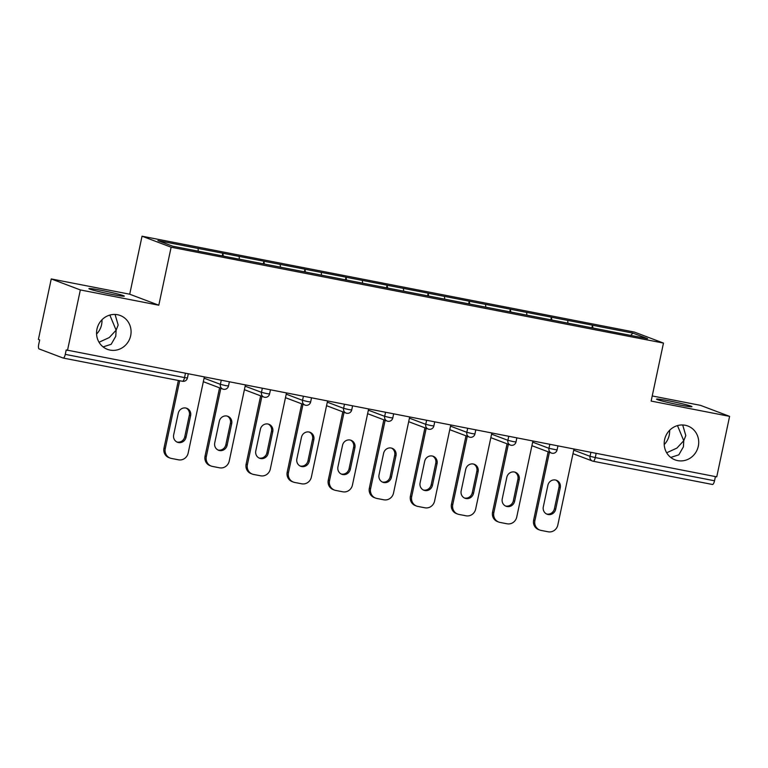 <?xml version="1.0" encoding="UTF-8"?>
<svg xmlns="http://www.w3.org/2000/svg" width="768" height="768" viewBox="0 0 768 768"><rect width="100%" height="100%" fill="white"/><g stroke="black" fill="none" stroke-linecap="round" stroke-linejoin="round"><path stroke-width="1.15" d="M103.094 346.896L111.168 344.304L115.776 336.278L116.122 330.192L109.277 337.555L99.034 342.25M130.666 335.693A18.096 17.146 -69.3 0 1 107.405 349.334A18.096 17.146 -69.3 0 1 96.96 329.126A18.096 17.146 -69.3 0 1 120.211 315.485A18.096 17.146 -69.3 0 1 130.666 335.693M101.962 319.786A18.096 17.146 -69.3 0 1 101.578 324.691A18.096 17.146 -69.3 0 1 96.576 334.032M670.733 457.43L678.816 454.838L683.424 446.803L683.76 440.717L676.915 448.09L666.672 452.784M698.304 446.227A18.096 17.146 -69.3 0 1 675.053 459.869A18.096 17.146 -69.3 0 1 664.598 439.661A18.096 17.146 -69.3 0 1 687.859 426.019A18.096 17.146 -69.3 0 1 698.304 446.227M669.61 430.31A18.096 17.146 -69.3 0 1 669.216 435.216A18.096 17.146 -69.3 0 1 664.214 444.566M109.843 315.072L116.122 330.192L118.166 325.066L115.066 314.438M101.184 290.333A18.096 0.931 -168 0 1 124.31 296.141A18.096 0.931 -168 0 1 112.032 294.432A18.096 0.931 -168 0 1 88.906 288.614A18.096 0.931 -168 0 1 101.184 290.333M677.482 425.606L683.76 440.717L685.805 435.6L682.704 424.973M668.822 400.858A18.096 0.931 -168 0 1 691.949 406.675A18.096 0.931 -168 0 1 679.68 404.966A18.096 0.931 -168 0 1 656.544 399.149A18.096 0.931 -168 0 1 668.822 400.858M51.254 278.938L80.342 289.939L158.803 305.213L129.715 294.211L51.254 278.938L38.4 339.427L39.667 339.907L38.736 344.323A4.243 1.344 -79 0 0 39.12 348.95L63.12 358.032A4.243 1.344 -79 0 0 63.187 358.051A4.243 1.344 -79 0 0 65.27 354.365L66.211 349.949L716.746 476.851L729.6 416.362L700.512 405.36L652.234 395.952M129.715 294.211L142.042 236.208L634.387 332.074L663.475 343.075L171.13 247.21L142.042 236.208M198.288 251.184L198.048 248.429L157.901 240.605L172.656 246.192L237.792 258.922M198.048 248.429L222.806 253.2L222.24 255.888M223.296 256.099L222.806 253.2M223.066 253.296L263.885 261.197L263.309 263.885M264.374 264.096L263.885 261.197M264.134 261.293L304.954 269.194L304.378 271.882M305.443 272.093L304.954 269.194M305.203 269.29L346.022 277.19L345.456 279.878M346.512 280.09L346.022 277.19M346.282 277.286L387.101 285.187L386.525 287.885M387.59 288.086L387.101 285.187M387.35 285.283L428.17 293.184L427.594 295.882M428.659 296.083L428.17 293.184M428.419 293.28L469.238 301.181L468.672 303.878M469.738 304.08L469.238 301.181M469.498 301.277L510.317 309.187L509.741 311.875M510.806 312.077L510.317 309.187M510.566 309.283L551.386 317.184L550.81 319.872M551.875 320.074L551.386 317.184M551.645 317.28L592.454 325.181L591.888 327.869M592.954 328.08L592.454 325.181M592.714 325.277L632.861 333.091L647.616 338.678L607.44 330.902M237.821 258.874L607.469 330.854M239.357 259.181L239.126 256.426M280.426 267.178L280.195 264.422M321.504 275.174L321.264 272.419M362.573 283.171L362.342 280.416M403.642 291.168L403.411 288.413M444.72 299.165L444.48 296.41M485.789 307.162L485.558 304.406M526.858 315.158L526.627 312.403M567.936 323.155L567.706 320.4M596.15 453.37L595.267 457.565L714.528 480.787L715.421 476.592M714.528 480.787A4.243 1.344 101 0 1 712.445 484.474A4.243 1.344 101 0 1 712.378 484.454L593.251 461.261M630.749 335.386L632.861 333.091M80.342 289.939L67.488 350.429M158.803 305.213L171.13 247.21M663.475 343.075L651.139 401.078L729.6 416.362M573.965 449.05L557.808 525.043A8.486 8.035 110.7 0 1 548.15 531.792L541.046 530.41A8.486 8.035 110.7 0 1 539.798 530.054L538.531 529.574A8.486 8.035 -69.3 0 1 533.635 520.109L548.15 451.814M533.635 520.109L534.902 520.589L549.418 452.304M534.902 520.589A8.486 8.035 110.7 0 0 539.798 530.054M560.266 487.699A6.643 6.298 110.7 0 0 556.426 480.278A6.643 6.298 110.7 0 0 547.891 485.29L543.312 506.832A6.643 6.298 110.7 0 0 547.152 514.253A6.643 6.298 110.7 0 0 555.686 509.242L560.266 487.699L558.998 487.219A6.643 6.298 110.7 0 0 555.782 480.077M546.528 513.974A6.643 6.298 110.7 0 0 554.41 508.762L558.998 487.219M532.896 441.053L516.739 517.046A8.486 8.035 110.7 0 1 507.082 523.795L499.968 522.413A8.486 8.035 110.7 0 1 498.73 522.058L497.462 521.578A8.486 8.035 -69.3 0 1 492.557 512.112L507.072 443.818M492.557 512.112L493.834 512.592L508.349 444.298M493.834 512.592A8.486 8.035 110.7 0 0 498.73 522.058M519.197 479.702A6.643 6.298 110.7 0 0 515.357 472.282A6.643 6.298 110.7 0 0 506.822 477.293L502.243 498.835A6.643 6.298 110.7 0 0 506.074 506.256A6.643 6.298 110.7 0 0 514.618 501.245L519.197 479.702L517.92 479.222A6.643 6.298 110.7 0 0 514.704 472.08M505.45 505.978A6.643 6.298 110.7 0 0 513.341 500.765L517.92 479.222M491.818 433.056L475.67 509.05A8.486 8.035 110.7 0 1 466.003 515.798L458.899 514.416A8.486 8.035 110.7 0 1 457.661 514.061L456.384 513.581A8.486 8.035 -69.3 0 1 451.488 504.106L466.003 435.821M451.488 504.106L452.765 504.595L467.27 436.301M452.765 504.595A8.486 8.035 110.7 0 0 457.661 514.061M478.118 471.706A6.643 6.298 110.7 0 0 474.288 464.285A6.643 6.298 110.7 0 0 465.744 469.296L461.165 490.838A6.643 6.298 110.7 0 0 465.005 498.259A6.643 6.298 110.7 0 0 473.539 493.248L478.118 471.706L476.851 471.226A6.643 6.298 110.7 0 0 473.635 464.083M464.381 497.981A6.643 6.298 110.7 0 0 472.272 492.768L476.851 471.226M450.749 425.059L434.592 501.053A8.486 8.035 110.7 0 1 424.934 507.802L417.821 506.419A8.486 8.035 110.7 0 1 416.582 506.064L415.315 505.584A8.486 8.035 -69.3 0 1 410.419 496.109L424.934 427.824M410.419 496.109L411.686 496.589L426.202 428.304M411.686 496.589A8.486 8.035 110.7 0 0 416.582 506.064M437.05 463.709A6.643 6.298 110.7 0 0 433.21 456.288A6.643 6.298 110.7 0 0 424.675 461.299L420.096 482.842A6.643 6.298 110.7 0 0 423.926 490.262A6.643 6.298 110.7 0 0 432.47 485.251L437.05 463.709L435.773 463.219A6.643 6.298 110.7 0 0 432.566 456.077M423.312 489.984A6.643 6.298 110.7 0 0 431.194 484.771L435.773 463.219M409.67 417.062L393.523 493.056A8.486 8.035 110.7 0 1 383.866 499.805L376.752 498.422A8.486 8.035 110.7 0 1 375.514 498.067L374.237 497.587A8.486 8.035 -69.3 0 1 369.341 488.112L383.856 419.827M369.341 488.112L370.618 488.592L385.133 420.307M370.618 488.592A8.486 8.035 110.7 0 0 375.514 498.067M395.981 455.712A6.643 6.298 110.7 0 0 392.141 448.291A6.643 6.298 110.7 0 0 383.606 453.302L379.027 474.845A6.643 6.298 110.7 0 0 382.858 482.266A6.643 6.298 110.7 0 0 391.402 477.254L395.981 455.712L394.704 455.222A6.643 6.298 110.7 0 0 391.488 448.08M382.234 481.987A6.643 6.298 110.7 0 0 390.125 476.774L394.704 455.222M368.602 409.066L352.445 485.059A8.486 8.035 110.7 0 1 342.787 491.808L335.683 490.426A8.486 8.035 110.7 0 1 334.445 490.07L333.168 489.59A8.486 8.035 -69.3 0 1 328.272 480.115L342.787 411.83M328.272 480.115L329.539 480.595L344.054 412.31M329.539 480.595A8.486 8.035 110.7 0 0 334.445 490.07M354.902 447.706A6.643 6.298 110.7 0 0 351.072 440.294A6.643 6.298 110.7 0 0 342.528 445.296L337.949 466.848A6.643 6.298 110.7 0 0 341.789 474.269A6.643 6.298 110.7 0 0 350.323 469.258L354.902 447.706L353.635 447.226A6.643 6.298 110.7 0 0 350.419 440.083M341.165 473.99A6.643 6.298 110.7 0 0 349.056 468.778L353.635 447.226M327.533 401.069L311.376 477.062A8.486 8.035 110.7 0 1 301.718 483.811L294.605 482.429A8.486 8.035 110.7 0 1 293.366 482.074L292.099 481.594A8.486 8.035 -69.3 0 1 287.203 472.118L301.718 403.834M287.203 472.118L288.47 472.598L302.986 404.314M288.47 472.598A8.486 8.035 110.7 0 0 293.366 482.074M313.834 439.709A6.643 6.298 110.7 0 0 309.994 432.288A6.643 6.298 110.7 0 0 301.459 437.299L296.88 458.851A6.643 6.298 110.7 0 0 300.71 466.272A6.643 6.298 110.7 0 0 309.254 461.261L313.834 439.709L312.557 439.229A6.643 6.298 110.7 0 0 309.35 432.086M300.096 465.994A6.643 6.298 110.7 0 0 307.978 460.781L312.557 439.229M286.454 393.072L270.307 469.066A8.486 8.035 110.7 0 1 260.64 475.814L253.536 474.432A8.486 8.035 110.7 0 1 252.298 474.077L251.021 473.597A8.486 8.035 -69.3 0 1 246.125 464.122L260.64 395.837M246.125 464.122L247.402 464.602L261.917 396.317M247.402 464.602A8.486 8.035 110.7 0 0 252.298 474.077M272.755 431.712A6.643 6.298 110.7 0 0 268.925 424.291A6.643 6.298 110.7 0 0 260.381 429.302L255.802 450.854A6.643 6.298 110.7 0 0 259.642 458.266A6.643 6.298 110.7 0 0 268.176 453.264L272.755 431.712L271.488 431.232A6.643 6.298 110.7 0 0 268.272 424.09M259.018 457.997A6.643 6.298 110.7 0 0 266.909 452.774L271.488 431.232M245.386 385.066L229.229 461.069A8.486 8.035 110.7 0 1 219.571 467.818L212.467 466.426A8.486 8.035 110.7 0 1 211.219 466.08L209.952 465.6A8.486 8.035 -69.3 0 1 205.056 456.125L219.571 387.84M205.056 456.125L206.323 456.605L220.838 388.32M206.323 456.605A8.486 8.035 110.7 0 0 211.219 466.08M231.686 423.715A6.643 6.298 110.7 0 0 227.856 416.294A6.643 6.298 110.7 0 0 219.312 421.306L214.733 442.848A6.643 6.298 110.7 0 0 218.573 450.269A6.643 6.298 110.7 0 0 227.107 445.258L231.686 423.715L230.419 423.235A6.643 6.298 110.7 0 0 227.203 416.093M217.949 450A6.643 6.298 110.7 0 0 225.84 444.778L230.419 423.235M204.317 377.069L188.16 453.072A8.486 8.035 110.7 0 1 178.502 459.821L171.389 458.429A8.486 8.035 110.7 0 1 170.15 458.083L168.883 457.603A8.486 8.035 -69.3 0 1 163.987 448.128L178.358 380.477M163.987 448.128L165.254 448.608L179.683 380.736M165.254 448.608A8.486 8.035 110.7 0 0 170.15 458.083M190.618 415.718A6.643 6.298 110.7 0 0 186.778 408.298A6.643 6.298 110.7 0 0 178.243 413.309L173.664 434.851A6.643 6.298 110.7 0 0 177.494 442.272A6.643 6.298 110.7 0 0 186.038 437.261L190.618 415.718L189.341 415.238A6.643 6.298 110.7 0 0 186.125 408.096M176.87 441.994A6.643 6.298 110.7 0 0 184.762 436.781L189.341 415.238M573.734 450.144L590.045 456.317L595.267 457.565A4.243 1.344 101 0 1 593.184 461.251A4.243 1.344 101 0 1 593.107 461.232A4.243 4.013 -69.3 0 1 590.045 456.317L590.89 452.342M65.27 354.365L184.541 377.587A4.243 1.344 -79 0 1 182.458 381.274A4.243 1.344 -79 0 1 182.39 381.254L63.264 358.061M63.187 358.051L182.458 381.274A4.243 4.243 0 0 0 187.421 377.99L184.541 377.587L185.434 373.392M532.656 442.147L548.966 448.32L557.069 449.971A4.243 4.243 0 0 1 551.414 453.053A4.243 4.013 -69.3 0 1 548.966 448.32L549.811 444.346M491.587 434.15L507.898 440.323L508.742 436.349M450.518 426.154L466.829 432.326L467.674 428.352M409.44 418.157L425.75 424.33L426.595 420.355M368.371 410.16L384.682 416.333L385.526 412.358M327.293 402.163L343.613 408.336L344.448 404.362M286.224 394.166L302.534 400.33L303.379 396.365M245.155 386.17L261.466 392.333L262.31 388.368M204.077 378.173L220.387 384.336L221.232 380.371M552.038 453.235A4.243 4.013 -69.3 0 1 551.414 453.053L531.907 445.68M513.12 441.571L516 441.974A4.243 4.243 0 0 1 510.346 445.056A4.243 4.013 -69.3 0 1 507.898 440.323L513.12 441.571M510.97 445.238A4.243 4.013 -69.3 0 1 510.346 445.056L490.838 437.674M472.042 433.574L474.922 433.978A4.243 4.243 0 0 1 469.277 437.059A4.243 4.013 -69.3 0 1 466.829 432.326L472.042 433.574M469.891 437.232A4.243 4.013 -69.3 0 1 469.277 437.059L449.76 429.677M430.973 425.578L433.853 425.981A4.243 4.243 0 0 1 428.198 429.062A4.243 4.013 -69.3 0 1 425.75 424.33L430.973 425.578M428.822 429.235A4.243 4.013 -69.3 0 1 428.198 429.062L408.691 421.68M389.904 417.581L392.774 417.984A4.243 4.243 0 0 1 387.13 421.066A4.243 4.013 -69.3 0 1 384.682 416.333L389.904 417.581M387.754 421.238A4.243 4.013 -69.3 0 1 387.13 421.066L367.622 413.683M348.826 409.584L351.706 409.987A4.243 4.243 0 0 1 346.061 413.069A4.243 4.013 -69.3 0 1 343.613 408.336L348.826 409.584M346.675 413.242A4.243 4.013 -69.3 0 1 346.061 413.069L326.544 405.686M307.757 401.587L310.637 401.981A4.243 4.243 0 0 1 304.982 405.072A4.243 4.013 -69.3 0 1 302.534 400.33L307.757 401.587M305.606 405.245A4.243 4.013 -69.3 0 1 304.982 405.072L285.475 397.69M266.688 393.59L269.558 393.984A4.243 4.243 0 0 1 263.914 397.075A4.243 4.013 -69.3 0 1 261.466 392.333L266.688 393.59M264.528 397.248A4.243 4.013 -69.3 0 1 263.914 397.075L244.406 389.693M225.61 385.594L228.49 385.987A4.243 4.243 0 0 1 222.835 389.078A4.243 4.013 -69.3 0 1 220.387 384.336L225.61 385.594M223.459 389.251A4.243 4.013 -69.3 0 1 222.835 389.078L203.328 381.696M555.686 509.242L554.41 508.762M514.618 501.245L513.341 500.765M473.539 493.248L472.272 492.768M432.47 485.251L431.194 484.771M391.402 477.254L390.125 476.774M350.323 469.258L349.056 468.778M309.254 461.261L307.978 460.781M268.176 453.264L266.909 452.774M227.107 445.258L225.84 444.778M186.038 437.261L184.762 436.781M712.445 484.474L593.184 461.251A4.243 4.243 0 0 1 592.493 461.05L572.986 453.677M557.923 445.93L557.069 449.971M516.854 437.933L516 441.974M475.786 429.936L474.922 433.978M434.707 421.939L433.853 425.981M393.638 413.942L392.774 417.984M352.57 405.936L351.706 409.987M311.491 397.939L310.637 401.981M270.422 389.942L269.558 393.984M229.344 381.946L228.49 385.987M188.275 373.949L187.421 377.99"/></g></svg>
